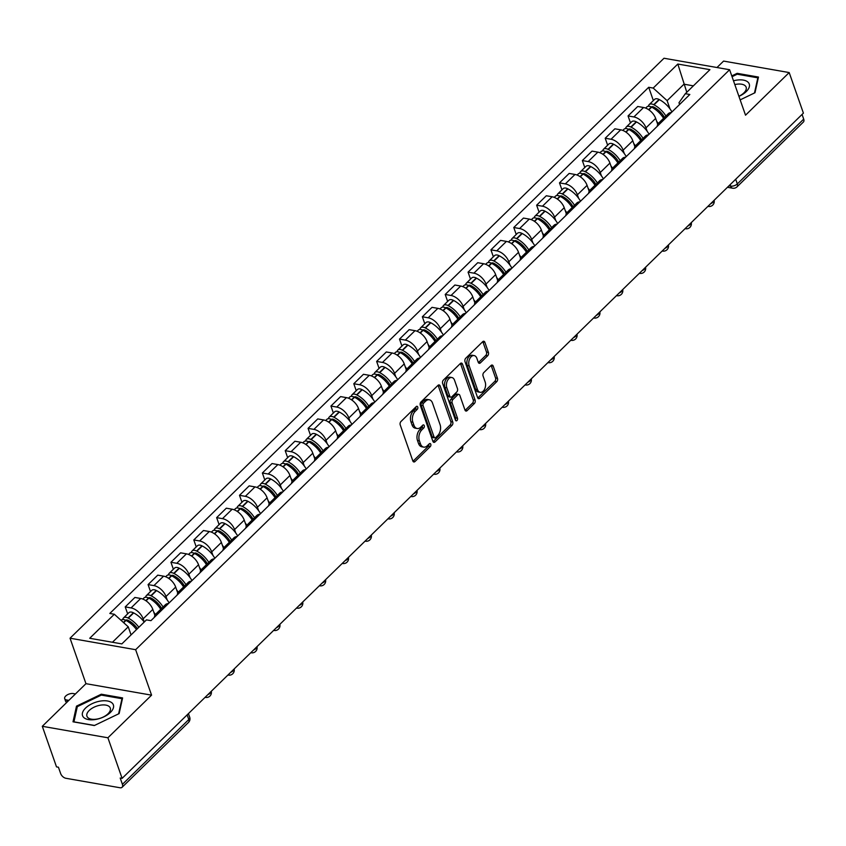 <?xml version="1.0" encoding="UTF-8"?>
<svg xmlns="http://www.w3.org/2000/svg" width="846" height="846" viewBox="0 0 846 846"><rect width="100%" height="100%" fill="white"/><g stroke="black" fill="none" stroke-linecap="round" stroke-linejoin="round"><path stroke-width="1.27" d="M417.734 407.011A1.724 1.1 99.9 0 0 417.025 406.292A1.724 1.1 99.9 0 0 416.232 406.588L400.962 421.509A2.464 1.565 99.9 0 0 400.221 424.914L412.837 460.933A2.464 1.565 99.9 0 0 413.842 461.958A2.464 1.565 99.9 0 0 414.974 461.535L430.254 446.614A1.724 1.1 99.9 0 0 430.773 444.235A1.724 1.1 99.9 0 0 430.064 443.516A1.724 1.1 99.9 0 0 429.271 443.812L427.293 445.747A7.889 5.013 99.9 0 1 423.687 447.111A7.889 5.013 99.9 0 1 420.451 443.833L419.394 440.829A7.889 5.013 99.9 0 1 421.763 429.937L423.74 428.002A1.724 1.1 99.9 0 0 424.248 425.623A1.724 1.1 99.9 0 0 423.539 424.904A1.724 1.1 99.9 0 0 422.757 425.2L420.779 427.135A7.889 5.013 99.9 0 1 417.173 428.51A7.889 5.013 99.9 0 1 413.937 425.221L412.88 422.217A7.889 5.013 99.9 0 1 415.238 411.325L417.215 409.39A1.724 1.1 99.9 0 0 417.734 407.011M487.656 355.785A2.464 1.565 99.9 0 0 488.396 352.38L484.853 342.281A2.464 1.565 99.9 0 0 483.838 341.255A2.464 1.565 99.9 0 0 482.717 341.678L465.744 358.249A2.464 1.565 99.9 0 0 465.004 361.654L477.62 397.673A2.464 1.565 99.9 0 0 478.635 398.699A2.464 1.565 99.9 0 0 479.756 398.276L496.729 381.705A2.464 1.565 99.9 0 0 497.469 378.299L493.197 366.096A2.464 1.565 99.9 0 0 492.182 365.07A2.464 1.565 99.9 0 0 491.05 365.493L483.796 372.589A2.464 1.565 99.9 0 0 483.055 375.994L485.17 382.043A6.599 4.188 99.9 0 1 484.621 389.139A6.599 4.188 99.9 0 1 480.19 392.301A6.599 4.188 99.9 0 1 477.482 389.562L469.17 365.842A6.599 4.188 99.9 0 1 469.731 358.757A6.599 4.188 99.9 0 1 474.162 355.584A6.599 4.188 99.9 0 1 476.869 358.334L478.254 362.289A2.464 1.565 99.9 0 0 479.27 363.315A2.464 1.565 99.9 0 0 480.391 362.881L487.656 355.785L485.741 355.457A2.464 1.565 99.9 0 0 486.482 352.052L482.939 341.943A2.464 1.565 99.9 0 0 482.791 341.615M151.571 695.158L85.964 683.674L42.3 726.302L107.907 737.786L151.571 695.158L135.646 649.696L729.612 69.732L745.527 115.193L789.191 72.566L803.404 113.131L122.11 778.362L120.206 778.024L122.416 784.348L188.785 719.534A5.023 2.57 -19.3 0 0 189.705 717.207L188.436 713.601M107.907 737.786L122.11 778.362M440.132 385.945A2.464 1.565 99.9 0 0 439.116 384.93A2.464 1.565 99.9 0 0 437.985 385.353L421.022 401.924A2.464 1.565 99.9 0 0 420.282 405.329L432.898 441.348A2.464 1.565 99.9 0 0 433.903 442.373A2.464 1.565 99.9 0 0 435.034 441.94L452.007 425.379A2.464 1.565 99.9 0 0 452.737 421.974L440.132 385.945L438.217 385.617A2.464 1.565 99.9 0 0 438.069 385.279M443.378 380.087L460.351 363.516A2.464 1.565 99.9 0 1 461.482 363.093A2.464 1.565 99.9 0 1 462.487 364.118L475.103 400.137A2.464 1.565 99.9 0 1 474.363 403.542L467.108 410.627A2.464 1.565 99.9 0 1 465.977 411.061A2.464 1.565 99.9 0 1 464.962 410.035L459.854 395.431A2.464 1.565 99.9 0 0 458.839 394.405A2.464 1.565 99.9 0 0 457.707 394.828L452.896 399.534A2.464 1.565 99.9 0 0 452.155 402.939L457.485 418.146A1.724 1.1 99.9 0 1 457.337 419.997A1.724 1.1 99.9 0 1 456.174 420.832A1.724 1.1 99.9 0 1 455.465 420.113L442.648 383.492A2.464 1.565 99.9 0 1 443.378 380.087M42.3 726.302L56.502 766.878L58.416 767.206L60.637 773.53A5.023 2.908 -134.3 0 0 65.882 778.278L120.016 787.753A5.023 2.908 -134.3 0 0 122.099 787.266A5.023 2.908 -134.3 0 0 122.416 784.348M85.964 683.674L70.038 638.212L664.004 58.247L729.612 69.732M789.191 72.566L723.584 61.081L716.985 67.521M802.061 114.443L803.7 119.117A5.023 2.908 45.7 0 1 803.383 122.046L737.014 186.85A5.023 2.908 -134.3 0 0 737.331 183.92L803.7 119.117M154.427 617.263A11.558 6.705 45.7 0 1 155.727 614.185A11.558 6.705 45.7 0 1 158.837 612.959M154.903 615.359L152.809 609.406A11.558 6.705 -134.3 0 0 140.732 598.482L131.056 607.925A11.558 6.705 45.7 0 1 143.143 618.838L144.254 622.022M131.056 607.925L125.229 606.899L127.661 613.868M168.502 603.515A11.558 6.705 -134.3 0 0 165.393 604.742L155.727 614.185M140.732 598.482L134.895 597.456L125.229 606.899M177.279 594.95A11.558 6.705 45.7 0 1 178.58 591.872A11.558 6.705 45.7 0 1 181.689 590.645M150.525 591.555L148.082 584.586L153.919 585.612A11.558 6.705 45.7 0 1 165.996 596.525L167.191 599.93M191.355 581.202A11.558 6.705 -134.3 0 0 188.246 582.429L178.58 591.872M177.755 593.035L175.672 587.082A11.558 6.705 -134.3 0 0 163.585 576.168L157.747 575.143L148.082 584.586M200.132 572.636A11.558 6.705 45.7 0 1 201.433 569.559A11.558 6.705 45.7 0 1 204.542 568.332M173.377 569.231L170.934 562.273L176.772 563.288A11.558 6.705 45.7 0 1 188.859 574.212L190.043 577.607M214.218 558.889A11.558 6.705 -134.3 0 0 211.109 560.115L201.433 569.559M200.608 570.722L198.524 564.768A11.558 6.705 -134.3 0 0 186.437 553.844L180.61 552.829L170.934 562.273M222.995 550.312A11.558 6.705 45.7 0 1 224.296 547.235A11.558 6.705 45.7 0 1 227.405 546.008M196.23 546.918L193.797 539.949L199.624 540.975A11.558 6.705 45.7 0 1 211.712 551.888L212.906 555.293M237.07 536.565A11.558 6.705 -134.3 0 0 233.961 537.792L224.296 547.235M223.46 548.409L221.377 542.445A11.558 6.705 -134.3 0 0 209.3 531.531L203.463 530.505L193.797 539.949M245.848 527.999A11.558 6.705 45.7 0 1 247.148 524.922A11.558 6.705 45.7 0 1 250.257 523.695M219.093 524.594L216.65 517.636L222.487 518.651A11.558 6.705 45.7 0 1 234.564 529.575L235.759 532.98M259.923 514.252A11.558 6.705 -134.3 0 0 256.814 515.478L247.148 524.922M246.323 526.085L244.24 520.131A11.558 6.705 -134.3 0 0 232.153 509.218L226.316 508.192L216.65 517.636M268.7 505.675A11.558 6.705 45.7 0 1 270.001 502.598A11.558 6.705 45.7 0 1 273.11 501.371M241.945 502.281L239.503 495.312L245.34 496.338A11.558 6.705 45.7 0 1 257.427 507.251L258.612 510.656M282.786 491.938A11.558 6.705 -134.3 0 0 279.677 493.165L270.001 502.598M269.176 503.772L267.093 497.818A11.558 6.705 -134.3 0 0 255.006 486.894L249.179 485.879L239.503 495.312M291.563 483.362A11.558 6.705 45.7 0 1 292.864 480.285A11.558 6.705 45.7 0 1 295.973 479.058M264.798 479.968L262.366 472.999L268.193 474.024A11.558 6.705 45.7 0 1 280.28 484.938L281.475 488.343M305.639 469.615A11.558 6.705 -134.3 0 0 302.53 470.841L292.864 480.285M292.029 481.448L289.945 475.494A11.558 6.705 -134.3 0 0 277.869 464.581L272.031 463.555L262.366 472.999M314.416 461.049A11.558 6.705 45.7 0 1 315.717 457.972A11.558 6.705 45.7 0 1 318.826 456.745M287.661 457.644L285.218 450.685L291.056 451.701A11.558 6.705 45.7 0 1 303.132 462.625L304.327 466.019M328.491 447.301A11.558 6.705 -134.3 0 0 325.382 448.528L315.717 457.972M314.892 459.135L312.809 453.181A11.558 6.705 -134.3 0 0 300.721 442.257L294.884 441.242L285.218 450.685M337.268 438.725A11.558 6.705 45.7 0 1 338.569 435.648A11.558 6.705 45.7 0 1 341.678 434.421M310.514 435.33L308.071 428.362L313.908 429.387A11.558 6.705 45.7 0 1 325.996 440.301L327.18 443.706M351.354 424.978A11.558 6.705 -134.3 0 0 348.245 426.204L338.569 435.648M337.744 436.822L335.661 430.868A11.558 6.705 -134.3 0 0 323.574 419.944L317.747 418.918L308.071 428.362M360.132 416.412A11.558 6.705 45.7 0 1 361.432 413.334A11.558 6.705 45.7 0 1 364.541 412.108M333.366 413.017L330.934 406.048L336.761 407.074A11.558 6.705 45.7 0 1 348.848 417.987L350.033 421.393M374.207 402.664A11.558 6.705 -134.3 0 0 371.098 403.891L361.432 413.334M360.597 414.498L358.514 408.544A11.558 6.705 -134.3 0 0 346.437 397.631L340.6 396.605L330.934 406.048M382.984 394.099A11.558 6.705 45.7 0 1 384.285 391.021A11.558 6.705 45.7 0 1 387.394 389.795M356.229 390.693L353.787 383.735L359.624 384.75A11.558 6.705 45.7 0 1 371.701 395.674L372.896 399.069M397.06 380.351A11.558 6.705 -134.3 0 0 393.95 381.578L384.285 391.021M383.46 392.184L381.377 386.231A11.558 6.705 -134.3 0 0 369.29 375.307L363.452 374.292L353.787 383.735M405.837 371.775A11.558 6.705 45.7 0 1 407.138 368.697A11.558 6.705 45.7 0 1 410.247 367.471M379.082 368.38L376.639 361.411L382.477 362.437A11.558 6.705 45.7 0 1 394.553 373.35L395.748 376.756M419.923 358.027A11.558 6.705 -134.3 0 0 416.814 359.254L407.138 368.697M406.313 369.871L404.229 363.907A11.558 6.705 -134.3 0 0 392.142 352.994L386.315 351.968L376.639 361.411M428.7 349.461A11.558 6.705 45.7 0 1 430.001 346.384A11.558 6.705 45.7 0 1 433.099 345.157M401.935 346.056L399.502 339.098L405.329 340.113A11.558 6.705 45.7 0 1 417.416 351.037L418.601 354.442M442.775 335.714A11.558 6.705 -134.3 0 0 439.666 336.941L430.001 346.384M429.165 347.547L427.082 341.594A11.558 6.705 -134.3 0 0 415.005 330.68L409.168 329.654L399.502 339.098M451.553 327.138A11.558 6.705 45.7 0 1 452.853 324.06A11.558 6.705 45.7 0 1 455.962 322.834M424.798 323.743L422.355 316.774L428.192 317.8A11.558 6.705 45.7 0 1 440.269 328.713L441.464 332.118M465.628 313.401A11.558 6.705 -134.3 0 0 462.519 314.627L452.853 324.06M452.028 325.234L449.945 319.28A11.558 6.705 -134.3 0 0 437.858 308.356L432.02 307.341L422.355 316.774M474.405 304.824A11.558 6.705 45.7 0 1 475.706 301.747A11.558 6.705 45.7 0 1 478.815 300.52M447.65 301.43L445.208 294.461L451.045 295.487A11.558 6.705 45.7 0 1 463.122 306.4L464.317 309.805M488.491 291.077A11.558 6.705 -134.3 0 0 485.382 292.304L475.706 301.747M474.881 302.91L472.798 296.957A11.558 6.705 -134.3 0 0 460.71 286.043L454.884 285.017L445.208 294.461M497.268 282.511A11.558 6.705 45.7 0 1 498.569 279.434A11.558 6.705 45.7 0 1 501.667 278.207M470.503 279.106L468.071 272.148L473.897 273.163A11.558 6.705 45.7 0 1 485.985 284.087L487.169 287.481M511.344 268.764A11.558 6.705 -134.3 0 0 508.235 269.99L498.569 279.434M497.734 280.597L495.65 274.643A11.558 6.705 -134.3 0 0 483.574 263.719L477.736 262.704L468.071 272.148M520.121 260.187A11.558 6.705 45.7 0 1 521.422 257.11A11.558 6.705 45.7 0 1 524.531 255.883M493.366 256.793L490.923 249.824L496.761 250.85A11.558 6.705 45.7 0 1 508.837 261.763L510.032 265.168M534.196 246.44A11.558 6.705 -134.3 0 0 531.087 247.667L521.422 257.11M520.597 258.284L518.513 252.32A11.558 6.705 -134.3 0 0 506.426 241.406L500.589 240.38L490.923 249.824M542.973 237.874A11.558 6.705 45.7 0 1 544.274 234.797A11.558 6.705 45.7 0 1 547.383 233.57M516.219 234.469L513.776 227.511L519.613 228.526A11.558 6.705 45.7 0 1 531.69 239.45L532.885 242.855M557.059 224.127A11.558 6.705 -134.3 0 0 553.95 225.353L544.274 234.797M543.449 235.96L541.366 230.006A11.558 6.705 -134.3 0 0 529.279 219.093L523.452 218.067L513.776 227.511M565.837 215.561A11.558 6.705 45.7 0 1 567.137 212.473A11.558 6.705 45.7 0 1 570.236 211.257M539.071 212.156L536.639 205.197L542.466 206.213A11.558 6.705 45.7 0 1 554.553 217.136L555.737 220.531M579.912 201.813A11.558 6.705 -134.3 0 0 576.803 203.04L567.137 212.473M566.302 213.647L564.219 207.693A11.558 6.705 -134.3 0 0 552.142 196.769L546.305 195.754L536.639 205.197M588.689 193.237A11.558 6.705 45.7 0 1 589.99 190.16A11.558 6.705 45.7 0 1 593.099 188.933M561.934 189.842L559.492 182.873L565.329 183.899A11.558 6.705 45.7 0 1 577.406 194.813L578.601 198.218M602.764 179.489A11.558 6.705 -134.3 0 0 599.655 180.716L589.99 190.16M589.165 191.323L587.082 185.369A11.558 6.705 -134.3 0 0 574.994 174.456L569.157 173.43L559.492 182.873M611.542 170.924A11.558 6.705 45.7 0 1 612.842 167.846A11.558 6.705 45.7 0 1 615.951 166.62M584.787 167.519L582.344 160.56L588.182 161.575A11.558 6.705 45.7 0 1 600.258 172.499L601.453 175.894M625.628 157.176A11.558 6.705 -134.3 0 0 622.519 158.403L612.842 167.846M612.018 169.01L609.934 163.056A11.558 6.705 -134.3 0 0 597.847 152.143L592.02 151.117L582.344 160.56M634.405 148.6A11.558 6.705 45.7 0 1 635.706 145.523A11.558 6.705 45.7 0 1 638.804 144.296M607.64 145.205L605.207 138.236L611.034 139.262A11.558 6.705 45.7 0 1 623.121 150.176L624.306 153.581M648.48 134.863A11.558 6.705 -134.3 0 0 645.371 136.09L635.706 145.523M634.87 146.696L632.787 140.743A11.558 6.705 -134.3 0 0 620.71 129.819L614.873 128.804L605.207 138.236M657.257 126.287A11.558 6.705 45.7 0 1 658.558 123.209A11.558 6.705 45.7 0 1 661.667 121.983M630.492 122.892L628.06 115.923L633.897 116.949A11.558 6.705 45.7 0 1 645.974 127.862L647.169 131.267M671.333 112.539A11.558 6.705 -134.3 0 0 668.224 113.766L658.558 123.209M657.733 124.373L655.65 118.419A11.558 6.705 -134.3 0 0 643.563 107.505L637.725 106.48L628.06 115.923M131.067 634.891L128.243 626.823L112.433 642.262M693.371 85.848L683.97 84.198L667.113 100.653L653.197 88.069L677.815 64.042L709.942 69.668L685.334 93.695L689.828 94.488L150.948 620.657L146.453 619.875L121.845 643.901L89.708 638.275L114.326 614.249L128.243 626.823M653.197 88.069L648.702 87.286L109.821 613.456L114.326 614.249M135.646 649.696L70.038 638.212M101.298 694.206L76.5 706.146L73.02 721.807L94.329 725.54L119.127 713.601L122.607 697.929L101.298 694.206L101.626 695.148M740.165 99.87L754.992 92.732L758.471 77.06L737.162 73.327L731.779 75.918M686.793 92.267L677.815 64.042M679.592 104.481L678.978 102.726L685.334 93.695M667.113 100.653L670.021 108.944M653.355 100.568L648.702 87.286M77.06 707.753L76.5 706.146M737.49 74.268L737.162 73.327M415.894 406.926A1.724 1.1 99.9 0 1 415.301 409.062L413.324 410.987A7.889 5.013 99.9 0 0 410.966 421.89L412.88 422.217M417.173 428.51L415.259 428.171A7.889 5.013 99.9 0 1 412.023 424.893L410.966 421.89M423.687 447.111L421.773 446.783A7.889 5.013 99.9 0 1 418.537 443.494L417.49 440.502A7.889 5.013 99.9 0 1 419.849 429.599L421.826 427.674A1.724 1.1 99.9 0 0 422.408 425.538M412.985 461.271A2.464 1.565 99.9 0 0 413.06 461.197L428.34 446.276A1.724 1.1 99.9 0 0 428.922 444.15M433.046 441.686A2.464 1.565 99.9 0 0 433.12 441.612L450.093 425.041A2.464 1.565 99.9 0 0 450.833 421.636L438.217 385.617M423.582 403.182A1.724 1.1 99.9 0 0 423.063 405.562L434.135 437.181A1.724 1.1 99.9 0 0 434.844 437.9A1.724 1.1 99.9 0 0 435.637 437.594L437.72 435.563A7.889 5.013 99.9 0 0 440.079 424.671L432.507 403.056A7.889 5.013 99.9 0 0 429.271 399.777A7.889 5.013 99.9 0 0 425.665 401.141L423.582 403.182L421.668 402.844A1.724 1.1 99.9 0 0 421.149 405.234L423.063 405.562M434.844 437.9L432.93 437.562A1.724 1.1 99.9 0 1 432.221 436.843L421.149 405.234M429.271 399.777L427.357 399.439A7.889 5.013 99.9 0 0 423.751 400.814L425.665 401.141M421.668 402.844L423.751 400.814M465.11 410.373A2.464 1.565 99.9 0 0 465.194 410.299L472.459 403.204A2.464 1.565 99.9 0 0 473.189 399.798L460.573 363.78A2.464 1.565 99.9 0 0 460.425 363.442M458.839 394.405L456.925 394.067A2.464 1.565 99.9 0 0 455.793 394.49L450.981 399.196A2.464 1.565 99.9 0 0 450.241 402.601L455.571 417.808L457.485 418.146M455.36 419.796A1.724 1.1 99.9 0 0 455.571 417.808M454.545 380.266A6.599 4.188 99.9 0 0 451.827 377.528A6.599 4.188 99.9 0 0 447.407 380.689A6.599 4.188 99.9 0 0 446.847 387.785L449.776 396.14A2.464 1.565 99.9 0 0 450.791 397.165A2.464 1.565 99.9 0 0 451.912 396.732L456.734 392.026A2.464 1.565 99.9 0 0 457.464 388.621L454.545 380.266M451.827 377.528L449.924 377.189A6.599 4.188 99.9 0 0 445.493 380.362A6.599 4.188 99.9 0 0 444.933 387.447L446.847 387.785M450.791 397.165L448.877 396.827A2.464 1.565 99.9 0 1 447.862 395.801L444.933 387.447M478.402 362.617A2.464 1.565 99.9 0 0 478.476 362.543L485.741 355.457M474.162 355.584L472.248 355.257A6.599 4.188 99.9 0 0 467.817 358.418A6.599 4.188 99.9 0 0 467.267 365.514L469.17 365.842M480.19 392.301L478.276 391.962A6.599 4.188 99.9 0 1 475.568 389.223L467.267 365.514M477.768 398.011A2.464 1.565 99.9 0 0 477.842 397.937L494.815 381.366A2.464 1.565 99.9 0 0 495.555 377.961L491.283 365.758A2.464 1.565 99.9 0 0 491.135 365.419M125.747 620.308A3.077 1.787 45.7 0 1 125.79 620.266A3.077 1.787 45.7 0 1 127.979 620.298L128.275 620.446A15.831 9.179 45.7 0 1 137.454 628.663M75.453 693.932L73.316 693.561A5.658 2.887 -19.3 0 0 67.204 694.915A5.658 2.887 -19.3 0 0 64.687 698.648A5.658 2.887 -19.3 0 0 66.728 700.002L67.363 701.831M66.781 702.402A5.658 2.887 160.7 0 1 65.607 701.302L64.687 698.648M138.86 627.288A19.098 11.072 -134.3 0 0 128.317 618.14L128.032 617.992A6.345 3.68 -134.3 0 0 123.505 617.929A6.345 3.68 -134.3 0 0 122.797 619.547M144.201 622.064A19.098 11.072 -134.3 0 0 133.668 612.916L133.372 612.768A6.345 3.68 -134.3 0 0 128.846 612.705L123.505 617.929M121.052 620.33L121.158 620.224A6.345 3.68 45.7 0 1 125.684 620.277L125.98 620.435A19.098 11.072 45.7 0 1 136.513 629.583M134.567 627.193L133.499 624.137M68.854 700.372L66.728 700.002M95.926 719.417A16.338 8.344 -19.3 0 0 113.48 707.52A16.338 8.344 -19.3 0 0 99.987 701.144A16.338 8.344 -19.3 0 0 82.432 713.041A16.338 8.344 -19.3 0 0 95.926 719.417M97.068 719.058A12.362 6.324 -19.3 0 0 110.276 708.049A12.362 6.324 -19.3 0 0 100.145 705.215A12.362 6.324 -19.3 0 0 86.937 716.224A12.362 6.324 -19.3 0 0 97.068 719.058M94.519 725.456L73.93 721.85L77.303 706.664L101.33 695.095L121.983 698.711L118.62 713.855M122.258 699.505L121.983 698.711M738.928 96.349A16.338 8.344 -19.3 0 0 749.408 84.621A16.338 8.344 -19.3 0 0 735.851 80.264A16.338 8.344 -19.3 0 0 733.482 80.782M738.907 96.264A12.362 6.324 -19.3 0 0 746.14 87.17A12.362 6.324 -19.3 0 0 736.009 84.336A12.362 6.324 -19.3 0 0 734.814 84.589M732.054 76.7L737.194 74.215L757.847 77.832L754.484 92.975M758.122 78.625L757.847 77.832M148.6 597.995A3.077 1.787 45.7 0 1 148.642 597.953A3.077 1.787 45.7 0 1 150.842 597.985L151.127 598.133A15.831 9.179 45.7 0 1 161.607 608.443M163.088 607.005A19.098 11.072 -134.3 0 0 151.18 595.827L150.884 595.669A6.345 3.68 -134.3 0 0 146.358 595.616A6.345 3.68 -134.3 0 0 145.649 597.234M169.105 602.934A19.098 11.072 -134.3 0 0 156.521 590.603L156.235 590.455A6.345 3.68 -134.3 0 0 151.709 590.392L146.358 595.616M142.815 599.074L144.01 597.9A6.345 3.68 45.7 0 1 148.536 597.963L148.833 598.111A19.098 11.072 45.7 0 1 160.74 609.289M155.41 614.534A19.098 11.072 -134.3 0 0 153.782 612.155M157.419 604.869L156.351 601.823M171.452 575.671A3.077 1.787 45.7 0 1 171.495 575.629A3.077 1.787 45.7 0 1 173.694 575.661L173.99 575.819A15.831 9.179 45.7 0 1 184.47 586.119M185.94 584.681A19.098 11.072 -134.3 0 0 174.033 573.503L173.737 573.355A6.345 3.68 -134.3 0 0 169.211 573.292A6.345 3.68 -134.3 0 0 168.502 574.92M191.968 580.61A19.098 11.072 -134.3 0 0 179.384 568.29L179.088 568.131A6.345 3.68 -134.3 0 0 174.562 568.078L169.211 573.292M165.668 576.76L166.874 575.587A6.345 3.68 45.7 0 1 171.4 575.64L171.685 575.798A19.098 11.072 45.7 0 1 183.593 586.976M178.263 592.221A19.098 11.072 -134.3 0 0 176.634 589.842M180.283 582.556L179.215 579.499M194.316 553.358A3.077 1.787 45.7 0 1 194.358 553.316A3.077 1.787 45.7 0 1 196.547 553.347L196.843 553.495A15.831 9.179 45.7 0 1 207.323 563.806M208.793 562.368A19.098 11.072 -134.3 0 0 196.885 551.19L196.6 551.042A6.345 3.68 -134.3 0 0 192.074 550.979A6.345 3.68 -134.3 0 0 191.365 552.597M214.821 558.297A19.098 11.072 -134.3 0 0 202.236 545.966L201.94 545.818A6.345 3.68 -134.3 0 0 197.414 545.755L192.074 550.979M188.521 554.447L189.726 553.263A6.345 3.68 45.7 0 1 194.252 553.326L194.548 553.474A19.098 11.072 45.7 0 1 206.456 564.652M201.126 569.897A19.098 11.072 -134.3 0 0 199.487 567.518M203.135 560.242L202.067 557.186M217.168 531.045A3.077 1.787 45.7 0 1 217.211 531.002A3.077 1.787 45.7 0 1 219.4 531.024L219.696 531.182A15.831 9.179 45.7 0 1 230.175 541.493M231.656 540.044A19.098 11.072 -134.3 0 0 219.749 528.877L219.452 528.718A6.345 3.68 -134.3 0 0 214.926 528.665A6.345 3.68 -134.3 0 0 214.218 530.283M237.673 535.973A19.098 11.072 -134.3 0 0 225.089 523.653L224.803 523.494A6.345 3.68 -134.3 0 0 220.277 523.441L214.926 528.665M211.384 532.123L212.579 530.95A6.345 3.68 45.7 0 1 217.105 531.013L217.401 531.161A19.098 11.072 45.7 0 1 229.308 542.339M223.979 547.584A19.098 11.072 -134.3 0 0 222.35 545.205M225.988 537.919L224.92 534.873M240.021 508.721A3.077 1.787 45.7 0 1 240.063 508.679A3.077 1.787 45.7 0 1 242.263 508.71L242.559 508.858A15.831 9.179 45.7 0 1 253.039 519.169M254.509 517.731A19.098 11.072 -134.3 0 0 242.601 506.553L242.305 506.405A6.345 3.68 -134.3 0 0 237.779 506.342A6.345 3.68 -134.3 0 0 237.07 507.96M260.536 513.659A19.098 11.072 -134.3 0 0 247.952 501.329L247.656 501.181A6.345 3.68 -134.3 0 0 243.13 501.118L237.779 506.342M234.236 509.81L235.442 508.636A6.345 3.68 45.7 0 1 239.968 508.689L240.253 508.848A19.098 11.072 45.7 0 1 252.161 520.015M246.831 525.271A19.098 11.072 -134.3 0 0 245.203 522.891M248.851 515.605L247.772 512.549M262.884 486.408A3.077 1.787 45.7 0 1 262.926 486.365A3.077 1.787 45.7 0 1 265.115 486.397L265.411 486.545A15.831 9.179 45.7 0 1 275.891 496.856M277.361 495.418A19.098 11.072 -134.3 0 0 265.454 484.24L265.168 484.092A6.345 3.68 -134.3 0 0 260.642 484.028A6.345 3.68 -134.3 0 0 259.934 485.646M283.389 491.346A19.098 11.072 -134.3 0 0 270.805 479.016L270.509 478.868A6.345 3.68 -134.3 0 0 265.982 478.804L260.642 484.028M257.089 487.486L258.294 486.313A6.345 3.68 45.7 0 1 262.82 486.376L263.117 486.524A19.098 11.072 45.7 0 1 275.024 497.702M269.694 502.947A19.098 11.072 -134.3 0 0 268.055 500.568M271.703 493.292L270.635 490.236M285.737 464.094A3.077 1.787 45.7 0 1 285.779 464.052A3.077 1.787 45.7 0 1 287.968 464.073L288.264 464.232A15.831 9.179 45.7 0 1 298.744 474.532M300.224 473.094A19.098 11.072 -134.3 0 0 288.317 461.927L288.021 461.768A6.345 3.68 -134.3 0 0 283.495 461.705A6.345 3.68 -134.3 0 0 282.786 463.333M306.241 469.022A19.098 11.072 -134.3 0 0 293.657 456.703L293.372 456.544A6.345 3.68 -134.3 0 0 288.846 456.491L283.495 461.705M279.952 465.173L281.147 463.999A6.345 3.68 45.7 0 1 285.673 464.063L285.969 464.211A19.098 11.072 45.7 0 1 297.877 475.389M292.547 480.634A19.098 11.072 -134.3 0 0 290.918 478.254M294.556 470.968L293.488 467.923M308.589 441.771A3.077 1.787 45.7 0 1 308.631 441.728A3.077 1.787 45.7 0 1 310.831 441.76L311.127 441.908A15.831 9.179 45.7 0 1 321.607 452.219M323.077 450.781A19.098 11.072 -134.3 0 0 311.169 439.603L310.873 439.455A6.345 3.68 -134.3 0 0 306.347 439.391A6.345 3.68 -134.3 0 0 305.639 441.009M329.105 446.709A19.098 11.072 -134.3 0 0 316.52 434.379L316.224 434.231A6.345 3.68 -134.3 0 0 311.698 434.167L306.347 439.391M302.805 442.86L304.01 441.686A6.345 3.68 45.7 0 1 308.536 441.739L308.822 441.898A19.098 11.072 45.7 0 1 320.729 453.065M315.399 458.31A19.098 11.072 -134.3 0 0 313.771 455.941M317.419 448.655L316.341 445.599M331.452 419.457A3.077 1.787 45.7 0 1 331.495 419.415A3.077 1.787 45.7 0 1 333.684 419.447L333.98 419.595A15.831 9.179 45.7 0 1 344.459 429.905M345.929 428.467A19.098 11.072 -134.3 0 0 334.022 417.29L333.736 417.131A6.345 3.68 -134.3 0 0 329.21 417.078A6.345 3.68 -134.3 0 0 328.502 418.696M351.957 424.385A19.098 11.072 -134.3 0 0 339.373 412.065L339.077 411.917A6.345 3.68 -134.3 0 0 334.551 411.854L329.21 417.078M325.657 420.536L326.863 419.362A6.345 3.68 45.7 0 1 331.389 419.426L331.685 419.574A19.098 11.072 45.7 0 1 343.592 430.751M338.263 435.997A19.098 11.072 -134.3 0 0 336.623 433.617M340.272 426.331L339.204 423.286M354.305 397.134A3.077 1.787 45.7 0 1 354.347 397.091A3.077 1.787 45.7 0 1 356.536 397.123L356.832 397.271A15.831 9.179 45.7 0 1 367.312 407.582M368.793 406.143A19.098 11.072 -134.3 0 0 356.885 394.966L356.589 394.818A6.345 3.68 -134.3 0 0 352.063 394.754A6.345 3.68 -134.3 0 0 351.354 396.383M374.81 402.072A19.098 11.072 -134.3 0 0 362.225 389.752L361.94 389.594A6.345 3.68 -134.3 0 0 357.414 389.541L352.063 394.754M348.52 398.223L349.715 397.049A6.345 3.68 45.7 0 1 354.241 397.102L354.537 397.26A19.098 11.072 45.7 0 1 366.445 408.438M361.115 413.683A19.098 11.072 -134.3 0 0 359.487 411.304M363.124 404.018L362.056 400.962M377.157 374.82A3.077 1.787 45.7 0 1 377.2 374.778A3.077 1.787 45.7 0 1 379.399 374.81L379.685 374.958A15.831 9.179 45.7 0 1 390.175 385.268M391.645 383.83A19.098 11.072 -134.3 0 0 379.738 372.652L379.442 372.504A6.345 3.68 -134.3 0 0 374.915 372.441A6.345 3.68 -134.3 0 0 374.207 374.059M397.673 379.759A19.098 11.072 -134.3 0 0 385.089 367.428L384.793 367.28A6.345 3.68 -134.3 0 0 380.266 367.217L374.915 372.441M371.373 375.91L372.578 374.725A6.345 3.68 45.7 0 1 377.105 374.789L377.39 374.937A19.098 11.072 45.7 0 1 389.297 386.114M383.968 391.36A19.098 11.072 -134.3 0 0 382.339 388.98M385.988 381.705L384.909 378.648M400.021 352.507A3.077 1.787 45.7 0 1 400.063 352.465A3.077 1.787 45.7 0 1 402.252 352.486L402.548 352.645A15.831 9.179 45.7 0 1 413.028 362.955M414.498 361.506A19.098 11.072 -134.3 0 0 402.59 350.339L402.305 350.181A6.345 3.68 -134.3 0 0 397.779 350.128A6.345 3.68 -134.3 0 0 397.07 351.746M420.525 357.435A19.098 11.072 -134.3 0 0 407.941 345.115L407.645 344.957A6.345 3.68 -134.3 0 0 403.119 344.904L397.779 350.128M394.225 353.586L395.431 352.412A6.345 3.68 45.7 0 1 399.957 352.475L400.253 352.623A19.098 11.072 45.7 0 1 412.161 363.801M406.831 369.046A19.098 11.072 -134.3 0 0 405.192 366.667M408.84 359.381L407.772 356.335M422.873 330.183A3.077 1.787 45.7 0 1 422.915 330.141A3.077 1.787 45.7 0 1 425.104 330.173L425.401 330.321A15.831 9.179 45.7 0 1 435.88 340.631M437.361 339.193A19.098 11.072 -134.3 0 0 425.453 328.015L425.157 327.867A6.345 3.68 -134.3 0 0 420.631 327.804A6.345 3.68 -134.3 0 0 419.923 329.422M443.378 335.122A19.098 11.072 -134.3 0 0 430.794 322.791L430.508 322.643A6.345 3.68 -134.3 0 0 425.982 322.58L420.631 327.804M417.089 331.272L418.284 330.099A6.345 3.68 45.7 0 1 422.81 330.151L423.106 330.31A19.098 11.072 45.7 0 1 435.013 341.477M429.683 346.733A19.098 11.072 -134.3 0 0 428.055 344.354M431.693 337.068L430.625 334.011M445.726 307.87A3.077 1.787 45.7 0 1 445.768 307.828A3.077 1.787 45.7 0 1 447.968 307.859L448.253 308.007A15.831 9.179 45.7 0 1 458.744 318.318M460.213 316.88A19.098 11.072 -134.3 0 0 448.306 305.702L448.01 305.543A6.345 3.68 -134.3 0 0 443.484 305.491A6.345 3.68 -134.3 0 0 442.775 307.109M466.241 312.809A19.098 11.072 -134.3 0 0 453.657 300.478L453.361 300.33A6.345 3.68 -134.3 0 0 448.835 300.267L443.484 305.491M439.941 308.949L441.147 307.775A6.345 3.68 45.7 0 1 445.673 307.838L445.958 307.986A19.098 11.072 45.7 0 1 457.866 319.164M452.536 324.409A19.098 11.072 -134.3 0 0 450.907 322.03M454.556 314.754L453.477 311.698M468.589 285.557A3.077 1.787 45.7 0 1 468.631 285.504A3.077 1.787 45.7 0 1 470.82 285.536L471.116 285.694A15.831 9.179 45.7 0 1 481.596 295.994M483.066 294.556A19.098 11.072 -134.3 0 0 471.159 283.378L470.873 283.23A6.345 3.68 -134.3 0 0 466.347 283.167A6.345 3.68 -134.3 0 0 465.638 284.795M489.094 290.485A19.098 11.072 -134.3 0 0 476.51 278.165L476.213 278.006A6.345 3.68 -134.3 0 0 471.687 277.953L466.347 283.167M462.794 286.635L463.999 285.462A6.345 3.68 45.7 0 1 468.525 285.525L468.821 285.673A19.098 11.072 45.7 0 1 480.729 296.851M475.389 302.096A19.098 11.072 -134.3 0 0 473.76 299.717M477.408 292.43L476.34 289.374M491.441 263.233A3.077 1.787 45.7 0 1 491.484 263.191A3.077 1.787 45.7 0 1 493.673 263.222L493.969 263.37A15.831 9.179 45.7 0 1 504.449 273.681M505.929 272.243A19.098 11.072 -134.3 0 0 494.022 261.065L493.726 260.917A6.345 3.68 -134.3 0 0 489.2 260.854A6.345 3.68 -134.3 0 0 488.491 262.471M511.946 268.171A19.098 11.072 -134.3 0 0 499.362 255.841L499.077 255.693A6.345 3.68 -134.3 0 0 494.55 255.629L489.2 260.854M485.657 264.322L486.852 263.148A6.345 3.68 45.7 0 1 491.378 263.201L491.674 263.36A19.098 11.072 45.7 0 1 503.582 274.527M498.252 279.772A19.098 11.072 -134.3 0 0 496.623 277.403M500.261 270.117L499.193 267.061M514.294 240.92A3.077 1.787 45.7 0 1 514.336 240.877A3.077 1.787 45.7 0 1 516.536 240.899L516.821 241.057A15.831 9.179 45.7 0 1 527.312 251.368M528.782 249.919A19.098 11.072 -134.3 0 0 516.874 238.752L516.578 238.593A6.345 3.68 -134.3 0 0 512.052 238.54A6.345 3.68 -134.3 0 0 511.344 240.158M534.809 245.848A19.098 11.072 -134.3 0 0 522.225 233.528L521.929 233.38A6.345 3.68 -134.3 0 0 517.403 233.316L512.052 238.54M508.509 241.998L509.715 240.824A6.345 3.68 45.7 0 1 514.241 240.888L514.527 241.036A19.098 11.072 45.7 0 1 526.434 252.214M521.104 257.459A19.098 11.072 -134.3 0 0 519.476 255.08M523.114 247.793L522.045 244.748M537.157 218.596A3.077 1.787 45.7 0 1 537.199 218.554A3.077 1.787 45.7 0 1 539.388 218.585L539.685 218.733A15.831 9.179 45.7 0 1 550.164 229.044M551.634 227.606A19.098 11.072 -134.3 0 0 539.727 216.428L539.441 216.28A6.345 3.68 -134.3 0 0 534.915 216.216A6.345 3.68 -134.3 0 0 534.207 217.834M557.662 223.534A19.098 11.072 -134.3 0 0 545.078 211.214L544.782 211.056A6.345 3.68 -134.3 0 0 540.256 211.003L534.915 216.216M531.362 219.685L532.568 218.511A6.345 3.68 45.7 0 1 537.094 218.564L537.39 218.723A19.098 11.072 45.7 0 1 549.297 229.901M543.957 235.146A19.098 11.072 -134.3 0 0 542.328 232.766M545.977 225.48L544.909 222.424M560.01 196.283A3.077 1.787 45.7 0 1 560.052 196.24A3.077 1.787 45.7 0 1 562.241 196.272L562.537 196.42A15.831 9.179 45.7 0 1 573.017 206.731M574.497 205.292A19.098 11.072 -134.3 0 0 562.59 194.115L562.294 193.967A6.345 3.68 -134.3 0 0 557.768 193.903A6.345 3.68 -134.3 0 0 557.059 195.521M580.515 201.221A19.098 11.072 -134.3 0 0 567.93 188.891L567.645 188.743A6.345 3.68 -134.3 0 0 563.119 188.679L557.768 193.903M554.225 197.361L555.42 196.187A6.345 3.68 45.7 0 1 559.946 196.251L560.242 196.399A19.098 11.072 45.7 0 1 572.15 207.577M566.82 212.822A19.098 11.072 -134.3 0 0 565.181 210.443M568.829 203.167L567.761 200.111M582.862 173.969A3.077 1.787 45.7 0 1 582.905 173.927A3.077 1.787 45.7 0 1 585.104 173.948L585.39 174.107A15.831 9.179 45.7 0 1 595.88 184.417M597.35 182.969A19.098 11.072 -134.3 0 0 585.443 171.801L585.146 171.643A6.345 3.68 -134.3 0 0 580.62 171.59A6.345 3.68 -134.3 0 0 579.912 173.208M603.378 178.897A19.098 11.072 -134.3 0 0 590.794 166.577L590.497 166.419A6.345 3.68 -134.3 0 0 585.971 166.366L580.62 171.59M577.078 175.048L578.283 173.874A6.345 3.68 45.7 0 1 582.799 173.938L583.095 174.086A19.098 11.072 45.7 0 1 595.002 185.263M589.673 190.509A19.098 11.072 -134.3 0 0 588.044 188.129M591.682 180.843L590.614 177.797M605.725 151.646A3.077 1.787 45.7 0 1 605.757 151.603A3.077 1.787 45.7 0 1 607.957 151.635L608.253 151.783A15.831 9.179 45.7 0 1 618.733 162.094M620.203 160.655A19.098 11.072 -134.3 0 0 608.295 149.478L607.999 149.33A6.345 3.68 -134.3 0 0 603.484 149.266A6.345 3.68 -134.3 0 0 602.775 150.884M626.23 156.584A19.098 11.072 -134.3 0 0 613.646 144.254L613.35 144.106A6.345 3.68 -134.3 0 0 608.824 144.042L603.484 149.266M599.93 152.735L601.136 151.561A6.345 3.68 45.7 0 1 605.662 151.614L605.958 151.772A19.098 11.072 45.7 0 1 617.866 162.94M612.525 168.195A19.098 11.072 -134.3 0 0 610.897 165.816M614.545 158.53L613.477 155.474M628.578 129.332A3.077 1.787 45.7 0 1 628.62 129.29A3.077 1.787 45.7 0 1 630.809 129.322L631.105 129.47A15.831 9.179 45.7 0 1 641.585 139.78M643.066 138.342A19.098 11.072 -134.3 0 0 631.158 127.164L630.862 127.006A6.345 3.68 -134.3 0 0 626.336 126.953A6.345 3.68 -134.3 0 0 625.628 128.571M649.083 134.271A19.098 11.072 -134.3 0 0 636.499 121.94L636.213 121.792A6.345 3.68 -134.3 0 0 631.687 121.729L626.336 126.953M622.793 130.411L623.988 129.237A6.345 3.68 45.7 0 1 628.515 129.301L628.811 129.449A19.098 11.072 45.7 0 1 640.718 140.626M635.388 145.872A19.098 11.072 -134.3 0 0 633.749 143.492M637.398 136.217L636.329 133.16M651.431 107.019A3.077 1.787 45.7 0 1 651.473 106.966A3.077 1.787 45.7 0 1 653.672 106.998L653.958 107.156A15.831 9.179 45.7 0 1 664.448 117.457M665.918 116.018A19.098 11.072 -134.3 0 0 654.011 104.841L653.715 104.693A6.345 3.68 -134.3 0 0 649.189 104.629A6.345 3.68 -134.3 0 0 648.48 106.258M671.946 111.947A19.098 11.072 -134.3 0 0 659.362 99.627L659.066 99.468A6.345 3.68 -134.3 0 0 654.54 99.416L649.189 104.629M645.646 108.098L646.852 106.924A6.345 3.68 45.7 0 1 651.367 106.987L651.663 107.135A19.098 11.072 45.7 0 1 663.571 118.313M658.241 123.558A19.098 11.072 -134.3 0 0 656.612 121.179M660.25 113.893L659.182 110.837M728.945 185.834L730.574 186.12A5.023 2.57 -19.3 0 0 737.331 183.92L735.692 179.246M730.087 184.724L730.574 186.12A5.023 3.194 -80.1 0 0 732.636 188.203A5.023 5.023 0 0 0 737.014 186.85M620.71 129.819L611.034 139.262M597.847 152.143L588.182 161.575M574.994 174.456L565.329 183.899M552.142 196.769L542.466 206.213M529.279 219.093L519.613 228.526M506.426 241.406L496.761 250.85M483.574 263.719L473.897 273.163M460.71 286.043L451.045 295.487M437.858 308.356L428.192 317.8M415.005 330.68L405.329 340.113M392.142 352.994L382.477 362.437M369.29 375.307L359.624 384.75M346.437 397.631L336.761 407.074M323.574 419.944L313.908 429.387M300.721 442.257L291.056 451.701M277.869 464.581L268.193 474.024M255.006 486.894L245.34 496.338M232.153 509.218L222.487 518.651M209.3 531.531L199.624 540.975M186.437 553.844L176.772 563.288M163.585 576.168L153.919 585.612M643.563 107.505L633.897 116.949M655.65 118.419L645.974 127.862M632.787 140.743L623.121 150.176M609.934 163.056L600.258 172.499M587.082 185.369L577.406 194.813M564.219 207.693L554.553 217.136M541.366 230.006L531.69 239.45M518.513 252.32L508.837 261.763M495.65 274.643L485.985 284.087M472.798 296.957L463.122 306.4M449.945 319.28L440.269 328.713M427.082 341.594L417.416 351.037M404.229 363.907L394.553 373.35M381.377 386.231L371.701 395.674M358.514 408.544L348.848 417.987M335.661 430.868L325.996 440.301M312.809 453.181L303.132 462.625M289.945 475.494L280.28 484.938M267.093 497.818L257.427 507.251M244.24 520.131L234.564 529.575M221.377 542.445L211.712 551.888M198.524 564.768L188.859 574.212M175.672 587.082L165.996 596.525M152.809 609.406L143.143 618.838M207.82 694.672A5.023 2.57 -19.3 0 0 211.204 691.372M230.683 672.359A5.023 2.57 -19.3 0 0 234.056 669.059M253.536 650.035A5.023 2.57 -19.3 0 0 256.92 646.735M276.388 627.721A5.023 2.57 -19.3 0 0 279.772 624.422M299.251 605.408A5.023 2.57 -19.3 0 0 302.625 602.098M322.104 583.084A5.023 2.57 -19.3 0 0 325.488 579.785M344.957 560.771A5.023 2.57 -19.3 0 0 348.341 557.472M367.809 538.447A5.023 2.57 -19.3 0 0 371.193 535.148M390.672 516.134A5.023 2.57 -19.3 0 0 394.046 512.835M413.525 493.821A5.023 2.57 -19.3 0 0 416.909 490.511M436.377 471.497A5.023 2.57 -19.3 0 0 439.761 468.198M459.241 449.184A5.023 2.57 -19.3 0 0 462.614 445.884M482.093 426.86A5.023 2.57 -19.3 0 0 485.477 423.56M504.946 404.547A5.023 2.57 -19.3 0 0 508.33 401.247M527.809 382.233A5.023 2.57 -19.3 0 0 531.182 378.934M550.661 359.91A5.023 2.57 -19.3 0 0 554.045 356.61M573.514 337.596A5.023 2.57 -19.3 0 0 576.898 334.297M596.377 315.283A5.023 2.57 -19.3 0 0 599.751 311.973M619.23 292.959A5.023 2.57 -19.3 0 0 622.614 289.66M642.082 270.646A5.023 2.57 -19.3 0 0 645.466 267.347M664.945 248.322A5.023 2.57 -19.3 0 0 668.319 245.023M687.798 226.009A5.023 2.57 -19.3 0 0 691.182 222.71M710.651 203.696A5.023 2.57 -19.3 0 0 714.035 200.396M296.946 608.158A5.023 3.194 -80.1 0 1 296.544 608.041L296.946 608.158A5.023 5.023 0 0 0 302.699 602.035M548.356 362.67A5.023 3.194 -80.1 0 1 547.965 362.553L548.356 362.67A5.023 5.023 0 0 0 554.119 356.547M187.146 714.859L188.785 719.534A5.023 2.908 -134.3 0 1 188.468 722.463A5.023 5.023 0 0 0 189.705 717.207M413.324 410.987L415.238 411.325M412.023 424.893L413.937 425.221M421.826 427.674L423.74 428.002M419.849 429.599L421.763 429.937M417.49 440.502L419.394 440.829M418.537 443.494L420.451 443.833M428.34 446.276L430.254 446.614M413.06 461.197L414.974 461.535M415.301 409.062L417.215 409.39M450.833 421.636L452.737 421.974M450.093 425.041L452.007 425.379M433.12 441.612L435.034 441.94M432.221 436.843L434.135 437.181M460.573 363.78L462.487 364.118M473.189 399.798L475.103 400.137M472.459 403.204L474.363 403.542M465.194 410.299L467.108 410.627M455.793 394.49L457.707 394.828M450.981 399.196L452.896 399.534M450.241 402.601L452.155 402.939M447.862 395.801L449.776 396.14M478.476 362.543L480.391 362.881M475.568 389.223L477.482 389.562M491.283 365.758L493.197 366.096M495.555 377.961L497.469 378.299M494.815 381.366L496.729 381.705M477.842 397.937L479.756 398.276M482.939 341.943L484.853 342.281M486.482 352.052L488.396 352.38M133.372 612.768L128.032 617.992M125.684 620.277L123.431 622.476M125.98 620.435L123.664 622.688M133.668 612.916L128.317 618.14M127.577 620.118L126.805 620.879M156.235 590.455L150.884 595.669M148.536 597.963L145.787 600.649M148.833 598.111L146.051 600.829M156.521 590.603L151.18 595.827M150.44 597.805L149.657 598.566M179.088 568.131L173.737 573.355M171.4 575.64L168.64 578.336M171.685 575.798L168.904 578.516M179.384 568.29L174.033 573.503M173.293 575.481L172.51 576.242M201.94 545.818L196.6 551.042M194.252 553.326L191.492 556.012M194.548 553.474L191.756 556.203M202.236 545.966L196.885 551.19M196.145 553.168L195.373 553.929M224.803 523.494L219.452 528.718M217.105 531.013L214.355 533.699M217.401 531.161L214.62 533.879M225.089 523.653L219.749 528.877M219.008 530.844L218.226 531.605M247.656 501.181L242.305 506.405M239.968 508.689L237.208 511.386M240.253 508.848L237.472 511.566M247.952 501.329L242.601 506.553M241.861 508.531L241.078 509.292M270.509 478.868L265.168 484.092M262.82 486.376L260.06 489.062M263.117 486.524L260.325 489.242M270.805 479.016L265.454 484.24M264.713 486.217L263.941 486.979M293.372 456.544L288.021 461.768M285.673 464.063L282.924 466.749M285.969 464.211L283.188 466.929M293.657 456.703L288.317 461.927M287.577 463.894L286.794 464.655M316.224 434.231L310.873 439.455M308.536 441.739L305.776 444.436M308.822 441.898L306.041 444.615M316.52 434.379L311.169 439.603M310.429 441.58L309.647 442.342M339.077 411.917L333.736 417.131M331.389 419.426L328.629 422.112M331.685 419.574L328.893 422.291M339.373 412.065L334.022 417.29M333.282 419.267L332.51 420.028M361.94 389.594L356.589 394.818M354.241 397.102L351.492 399.798M354.537 397.26L351.756 399.978M362.225 389.752L356.885 394.966M356.145 396.943L355.362 397.705M384.793 367.28L379.442 372.504M377.105 374.789L374.344 377.475M377.39 374.937L374.609 377.665M385.089 367.428L379.738 372.652M378.997 374.63L378.215 375.391M407.645 344.957L402.305 350.181M399.957 352.475L397.197 355.161M400.253 352.623L397.461 355.341M407.941 345.115L402.59 350.339M401.85 352.306L401.078 353.068M430.508 322.643L425.157 327.867M422.81 330.151L420.06 332.848M423.106 330.31L420.325 333.028M430.794 322.791L425.453 328.015M424.713 329.993L423.931 330.754M453.361 300.33L448.01 305.543M445.673 307.838L442.913 310.524M445.958 307.986L443.177 310.704M453.657 300.478L448.306 305.702M447.566 307.68L446.783 308.441M476.213 278.006L470.873 283.23M468.525 285.525L465.765 288.211M468.821 285.673L466.03 288.391M476.51 278.165L471.159 283.378M470.418 285.356L469.646 286.117M499.077 255.693L493.726 260.917M491.378 263.201L488.628 265.898M491.674 263.36L488.893 266.078M499.362 255.841L494.022 261.065M493.281 263.043L492.499 263.804M521.929 233.38L516.578 238.593M514.241 240.888L511.481 243.574M514.527 241.036L511.745 243.754M522.225 233.528L516.874 238.752M516.134 240.729L515.351 241.491M544.782 211.056L539.441 216.28M537.094 218.564L534.334 221.261M537.39 218.723L534.598 221.441M545.078 211.214L539.727 216.428M538.987 218.405L538.215 219.167M567.645 188.743L562.294 193.967M559.946 196.251L557.197 198.937M560.242 196.399L557.461 199.117M567.93 188.891L562.59 194.115M561.85 196.092L561.067 196.854M590.497 166.419L585.146 171.643M582.799 173.938L580.049 176.624M583.095 174.086L580.314 176.803M590.794 166.577L585.443 171.801M584.702 173.768L583.92 174.53M613.35 144.106L607.999 149.33M605.662 151.614L602.902 154.31M605.958 151.772L603.166 154.49M613.646 144.254L608.295 149.478M607.555 151.455L606.783 152.217M636.213 121.792L630.862 127.006M628.515 129.301L625.765 131.987M628.811 129.449L626.029 132.166M636.499 121.94L631.158 127.164M630.418 129.142L629.636 129.903M659.066 99.468L653.715 104.693M651.367 106.987L648.618 109.673M651.663 107.135L648.882 109.853M659.362 99.627L654.011 104.841M653.271 106.818L652.488 107.579M205.525 697.421A5.023 5.023 0 0 0 211.278 691.298M228.378 675.108A5.023 5.023 0 0 0 234.131 668.985M251.23 652.795A5.023 5.023 0 0 0 256.983 646.661M274.093 630.471A5.023 5.023 0 0 0 279.846 624.348M319.799 585.834A5.023 5.023 0 0 0 325.551 579.711M342.662 563.521A5.023 5.023 0 0 0 348.415 557.398M365.514 541.207A5.023 5.023 0 0 0 371.267 535.084M388.367 518.884A5.023 5.023 0 0 0 394.12 512.761M411.23 496.57A5.023 5.023 0 0 0 416.983 490.447M434.083 474.257A5.023 5.023 0 0 0 439.835 468.124M456.935 451.933A5.023 5.023 0 0 0 462.688 445.81M479.798 429.62A5.023 5.023 0 0 0 485.551 423.497M502.651 407.296A5.023 5.023 0 0 0 508.404 401.173M525.503 384.983A5.023 5.023 0 0 0 531.256 378.86M571.219 340.346A5.023 5.023 0 0 0 576.972 334.223M594.072 318.033A5.023 5.023 0 0 0 599.825 311.91M616.924 295.719A5.023 5.023 0 0 0 622.688 289.586M639.788 273.395A5.023 5.023 0 0 0 645.54 267.273M662.64 251.082A5.023 5.023 0 0 0 668.393 244.959M685.493 228.758A5.023 5.023 0 0 0 691.256 222.635M708.356 206.445A5.023 5.023 0 0 0 714.109 200.322M732.636 188.203L727.444 187.294M188.468 722.463L122.099 787.266"/></g></svg>
